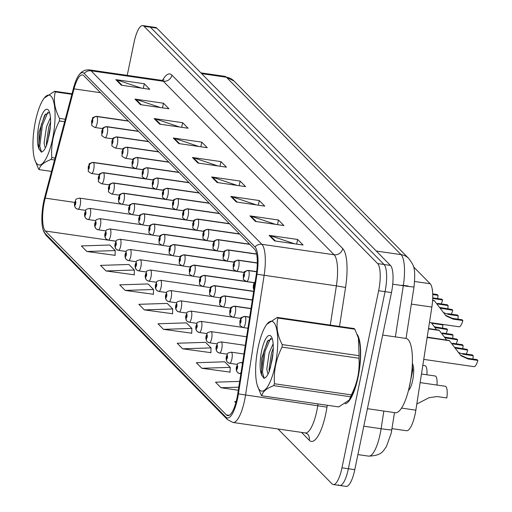 <?xml version="1.0" encoding="UTF-8"?>
<svg xmlns="http://www.w3.org/2000/svg" width="512" height="512" viewBox="0 0 512 512"><rect width="100%" height="100%" fill="white"/><g stroke="black" fill="none" stroke-linecap="round" stroke-linejoin="round"><path stroke-width="0.77" d="M413.504 266.816L430.17 283.738A22.515 6.355 98.2 0 1 431.866 307.059L415.853 410.163A22.515 6.355 98.2 0 1 415.155 414.003A22.515 6.355 98.2 0 1 406.458 430.72L392.019 428.634M358.112 377.05A36.026 10.17 -81.8 0 0 357.229 334.477A36.026 10.17 -81.8 0 1 358.112 377.05A36.026 10.17 -81.8 0 1 345.133 403.789A36.026 10.17 -81.8 0 0 358.112 377.05M237.03 397.805A24.019 6.778 98.2 0 1 227.744 415.642A24.019 6.778 98.2 0 1 226.419 414.912L45.357 231.014A24.019 6.778 98.2 0 1 45.21 198.138L74.029 88.87A24.019 6.778 98.2 0 1 82.394 74.944A24.019 6.778 98.2 0 1 83.725 75.674L254.547 249.178A24.019 6.778 98.2 0 1 256.352 274.054L237.766 393.715A24.019 6.778 98.2 0 1 237.03 397.805M237.594 398.381A26.342 7.437 -81.8 0 0 238.406 393.894L256.992 274.234A26.342 7.437 -81.8 0 0 255.008 246.944L84.186 73.44A26.342 7.437 -81.8 0 0 78.579 75.546A26.342 7.437 -81.8 0 0 73.549 87.917L44.73 197.184A26.342 7.437 -81.8 0 0 43.2 230.093A26.342 7.437 -81.8 0 0 44.896 233.248L225.952 417.146A26.342 7.437 -81.8 0 0 237.594 398.381M338.432 484.787A22.515 6.355 -81.8 0 0 339.674 485.472L346.086 486.4A22.515 6.355 -81.8 0 0 354.79 469.677L391.462 292.582A22.515 6.355 -81.8 0 0 390.464 265.427L156.838 28.141L150.426 27.213A22.515 6.355 -81.8 0 0 149.178 26.528A22.515 6.355 -81.8 0 1 150.426 27.213L384.051 264.499L150.426 27.213L144.013 26.285A22.515 6.355 -81.8 0 0 142.765 25.6A22.515 6.355 -81.8 0 0 134.067 42.323L127.226 75.366M391.462 292.582L385.05 291.654A22.515 6.355 -81.8 0 0 384.051 264.499A22.515 6.355 -81.8 0 1 385.05 291.654L348.378 468.749L385.05 291.654L378.637 290.726A22.515 6.355 -81.8 0 0 377.638 263.571L144.013 26.285M339.674 485.472A22.515 6.355 -81.8 0 0 348.378 468.749A22.515 6.355 -81.8 0 1 339.674 485.472L333.261 484.544A22.515 6.355 -81.8 0 0 341.965 467.821L378.637 290.726M86.835 251.488L115.213 250.573L109.741 245.011L81.363 245.926L86.835 251.488L115.066 255.328M106.003 270.95L134.381 270.035L128.902 264.474L100.525 265.389L106.003 270.95L134.227 274.797M125.165 290.413L153.542 289.498L148.064 283.942L119.693 284.851L125.165 290.413L153.389 294.259M144.333 309.882L172.704 308.966L167.232 303.405L138.854 304.32L144.333 309.882L172.557 313.722M201.824 368.275L230.202 367.36L224.723 361.798L196.346 362.714L201.824 368.275L230.048 372.115M182.656 348.806L211.034 347.898L205.562 342.336L177.184 343.245L182.656 348.806L210.886 352.653M163.494 329.344L191.872 328.429L186.394 322.867L158.016 323.782L163.494 329.344L191.718 333.19M277.99 428.979L332.019 483.859A22.515 6.355 -81.8 0 0 333.261 484.544M269.114 235.347L297.613 239.469L303.091 245.03L274.592 240.909L269.114 235.347A6.003 5.632 135.4 0 1 270.086 235.578L275.456 241.03M249.952 215.878L278.451 220.006L283.93 225.568L255.424 221.44L249.952 215.878A6.003 5.632 135.4 0 1 250.918 216.109L256.294 221.568M230.784 196.416L259.29 200.544L264.762 206.106L236.262 201.978L230.784 196.416A6.003 5.632 135.4 0 1 231.757 196.646L237.126 202.106M211.622 176.954L240.122 181.075L245.6 186.637L217.094 182.515L211.622 176.954A6.003 5.632 135.4 0 1 212.595 177.184L217.965 182.637M115.802 79.629L144.301 83.75L149.779 89.312L121.274 85.19L115.802 79.629A6.003 5.632 135.4 0 1 116.774 79.859L122.144 85.312M134.963 99.091L163.469 103.219L168.941 108.781L140.442 104.653L134.963 99.091A6.003 5.632 135.4 0 1 135.936 99.322L141.306 104.781M154.131 118.56L182.63 122.682L188.102 128.243L159.603 124.122L154.131 118.56A6.003 5.632 135.4 0 1 155.098 118.79L160.474 124.243M173.293 138.022L201.792 142.15L207.27 147.706L178.771 143.584L173.293 138.022A6.003 5.632 135.4 0 1 174.266 138.253L179.635 143.712M192.454 157.485L220.96 161.613L226.432 167.174L197.933 163.046L192.454 157.485A6.003 5.632 135.4 0 1 193.427 157.715L198.803 163.174M236.141 401.594L234.675 401.638L235.814 402.797M239.68 381.395L215.514 382.176L220.986 387.738L238.304 390.246M220.96 161.613L220 166.24M217.984 165.952L193.427 157.715M201.792 142.15L200.838 146.778M198.822 146.483L174.266 138.253M182.63 122.682L181.67 127.315M179.661 127.021L155.098 118.79M163.469 103.219L162.509 107.846M160.493 107.558L135.936 99.322M144.301 83.75L143.341 88.384M141.331 88.09L116.774 79.859M240.122 181.075L239.162 185.709M237.152 185.414L212.595 177.184M259.29 200.544L258.33 205.171M256.314 204.877L231.757 196.646M278.451 220.006L277.491 224.634M275.482 224.346L250.918 216.109M297.613 239.469L296.659 244.102M294.643 243.808L270.086 235.578M191.872 328.429L191.712 333.427M211.034 347.898L210.874 352.896M230.202 367.36L230.042 372.358M220.986 387.738L238.784 387.162M172.704 308.966L172.55 313.965M153.542 289.498L153.382 294.496M134.381 270.035L134.221 275.034M115.213 250.573L115.053 255.571M156.838 28.141A22.515 6.355 -81.8 0 0 155.59 27.456L142.765 25.6M416.806 404.013L429.126 397.683L437.043 396.55L446.816 397.965A11.258 3.181 98.2 0 0 445.299 386.266L420.128 382.624M239.552 373.466A3.75 3.552 -50.8 0 1 236.698 369.318A1.875 0.531 -81.8 0 0 237.504 367.962A1.875 0.531 -81.8 0 0 237.421 365.696A1.875 0.531 -81.8 0 0 236.589 367.034A1.875 0.531 -81.8 0 0 236.653 369.274L237.152 366.758L236.698 369.318M236.653 369.274A3.75 3.482 140.9 0 0 237.562 372.442M423.738 359.379L473.984 366.65A11.258 3.181 98.2 0 0 477.83 360.403L468.058 358.989L461.037 355.782L449.453 340.717L427.142 337.485M463.443 354.304L462.694 353.542L472.467 354.957L473.216 355.718L463.443 354.304L458.214 352.39M427.194 337.126L449.21 340.474L427.174 337.286M473.216 355.718A8.256 2.33 -81.8 0 0 473.005 359.053M460.307 355.046L467.309 358.227L477.082 359.642L477.83 360.403M249.651 317.197L245.082 316.531A3.75 3.552 129.2 0 0 240.813 319.654A1.875 0.531 -81.8 0 0 240.006 321.011A1.875 0.531 -81.8 0 0 240.09 323.27A1.875 0.531 -81.8 0 0 240.915 321.939A1.875 0.531 -81.8 0 0 240.851 319.693L240.352 322.214L240.813 319.654M240.851 319.693A3.75 3.482 -39.1 0 1 245.197 316.653A5.626 1.587 98.2 0 1 245.389 323.379A5.626 1.587 98.2 0 1 243.213 327.558C240.429 326.022 239.36 325.12 240.006 324.858L239.891 320.762C242.093 317.216 238.438 318.362 244.826 316.416A5.626 1.587 98.2 0 1 245.082 316.531M249.638 317.299L245.197 316.653M429.466 322.496L459.008 326.771A11.258 3.181 98.2 0 0 462.854 320.525L453.082 319.104L446.061 315.904L434.47 300.838L432.602 300.563M448.467 314.419L447.718 313.658L457.491 315.072L458.24 315.834L448.467 314.419L443.232 312.512M432.627 300.198L434.234 300.595L432.614 300.358M458.24 315.834A8.256 2.33 -81.8 0 0 458.029 319.168M445.331 315.162L452.326 318.342L462.099 319.757L462.854 320.525M255.078 282.259A3.75 3.552 129.2 0 0 254.336 283.898A1.875 0.531 -81.8 0 0 253.53 285.254A1.875 0.531 -81.8 0 0 253.613 287.52A1.875 0.531 -81.8 0 0 254.438 286.182A1.875 0.531 -81.8 0 0 254.374 283.942L253.875 286.458L254.336 283.898M254.374 283.942A3.75 3.482 -39.1 0 1 255.046 282.477M421.466 374.01L435.187 375.994A11.258 3.181 98.2 0 1 436.998 385.069M229.44 363.2A3.75 3.552 -50.8 0 1 226.586 359.046A1.875 0.531 -81.8 0 0 227.392 357.69A1.875 0.531 -81.8 0 0 227.309 355.43A1.875 0.531 -81.8 0 0 226.477 356.762A1.875 0.531 -81.8 0 0 226.541 359.008L227.046 356.486L226.586 359.046M226.541 359.008A3.75 3.482 140.9 0 0 227.45 362.17M422.803 365.395L425.075 365.728A11.258 3.181 98.2 0 1 426.893 374.797M219.328 352.928A3.75 3.552 -50.8 0 1 216.474 348.774A1.875 0.531 -81.8 0 0 217.28 347.424A1.875 0.531 -81.8 0 0 217.197 345.158A1.875 0.531 -81.8 0 0 216.371 346.496A1.875 0.531 -81.8 0 0 216.435 348.736L216.934 346.214L216.474 348.774M216.435 348.736A3.75 3.482 140.9 0 0 217.338 351.898M209.216 342.656A3.75 3.552 -50.8 0 1 206.362 338.509A1.875 0.531 -81.8 0 0 207.168 337.152A1.875 0.531 -81.8 0 0 207.085 334.886A1.875 0.531 -81.8 0 0 206.259 336.224A1.875 0.531 -81.8 0 0 206.323 338.464L206.822 335.942L206.362 338.509M206.323 338.464A3.75 3.482 140.9 0 0 207.232 341.632M199.104 332.39A3.75 3.552 -50.8 0 1 196.25 328.237A1.875 0.531 -81.8 0 0 197.056 326.88A1.875 0.531 -81.8 0 0 196.973 324.621A1.875 0.531 -81.8 0 0 196.147 325.952A1.875 0.531 -81.8 0 0 196.211 328.198L196.71 325.677L196.25 328.237M196.211 328.198A3.75 3.482 140.9 0 0 197.12 331.36M466.278 354.061A11.258 3.181 98.2 0 0 467.718 350.131L455.072 347.994M453.331 344.032L452.582 343.27L462.355 344.685L463.104 345.446L451.917 343.75M428.531 328.512L439.098 330.202L428.512 328.672M463.104 345.446A8.256 2.33 -81.8 0 0 462.893 348.781M454.592 347.328L466.97 349.37L467.718 350.131M250.989 308.582L234.97 306.266A3.75 3.552 129.2 0 0 230.701 309.382A1.875 0.531 -81.8 0 0 229.894 310.739A1.875 0.531 -81.8 0 0 229.978 313.005A1.875 0.531 -81.8 0 0 230.803 311.667A1.875 0.531 -81.8 0 0 230.739 309.427L230.24 311.949L230.701 309.382M230.739 309.427A3.75 3.482 -39.1 0 1 235.085 306.387A5.626 1.587 98.2 0 1 235.277 313.107A5.626 1.587 98.2 0 1 233.107 317.286C230.317 315.75 229.248 314.848 229.894 314.586L229.779 310.496C231.981 306.944 228.326 308.096 234.72 306.15A5.626 1.587 98.2 0 1 234.97 306.266M250.976 308.685L235.085 306.387M446.547 339.93L439.341 330.445L428.48 328.877M456.166 343.789A11.258 3.181 98.2 0 0 457.606 339.866L444.96 337.722M443.219 333.76L442.47 332.998L452.243 334.413L452.998 335.174L441.805 333.478M452.998 335.174A8.256 2.33 -81.8 0 0 452.781 338.509M444.48 337.056L456.858 339.098L457.606 339.866M252.326 299.968L224.858 295.994A3.75 3.552 129.2 0 0 220.589 299.117A1.875 0.531 -81.8 0 0 219.782 300.467A1.875 0.531 -81.8 0 0 219.866 302.733A1.875 0.531 -81.8 0 0 220.691 301.395A1.875 0.531 -81.8 0 0 220.627 299.155L220.128 301.677L220.589 299.117M220.627 299.155A3.75 3.482 -39.1 0 1 224.979 296.115A5.626 1.587 98.2 0 1 225.171 302.842A5.626 1.587 98.2 0 1 222.995 307.021C220.211 305.485 219.136 304.582 219.782 304.314L219.667 300.224C221.869 296.678 218.214 297.824 224.608 295.878A5.626 1.587 98.2 0 1 224.858 295.994M252.314 300.07L224.979 296.115M436.435 329.658L431.354 322.765M446.054 333.517A11.258 3.181 98.2 0 0 447.494 329.594L434.854 327.456M442.675 328.243A8.256 2.33 -81.8 0 1 442.886 324.909L431.693 323.213M434.368 326.79L446.746 328.832L447.494 329.594M253.664 291.36L214.746 285.722A3.75 3.552 129.2 0 0 210.477 288.845A1.875 0.531 -81.8 0 0 209.67 290.202A1.875 0.531 -81.8 0 0 209.754 292.461A1.875 0.531 -81.8 0 0 210.579 291.13A1.875 0.531 -81.8 0 0 210.515 288.883L210.016 291.405L210.477 288.845M210.515 288.883A3.75 3.482 -39.1 0 1 214.867 285.843A5.626 1.587 98.2 0 1 215.059 292.57A5.626 1.587 98.2 0 1 212.883 296.749C210.099 295.213 209.024 294.31 209.67 294.048L209.555 289.952C211.763 286.406 208.102 287.552 214.496 285.606A5.626 1.587 98.2 0 1 214.746 285.722M253.651 291.462L214.867 285.843M442.886 324.909L442.342 324.358M451.302 314.176A11.258 3.181 98.2 0 0 452.742 310.253L440.096 308.115M438.355 304.154L437.606 303.392L447.379 304.806L448.128 305.568L436.941 303.866M448.128 305.568A8.256 2.33 -81.8 0 0 447.917 308.902M439.61 307.45L451.987 309.491L452.742 310.253M256.685 271.693L248.493 270.509A3.75 3.552 129.2 0 0 244.224 273.632A1.875 0.531 -81.8 0 0 243.418 274.982A1.875 0.531 -81.8 0 0 243.501 277.248A1.875 0.531 -81.8 0 0 244.326 275.91A1.875 0.531 -81.8 0 0 244.262 273.67L243.763 276.192L244.224 273.632M244.262 273.67A3.75 3.482 -39.1 0 1 248.614 270.63A5.626 1.587 98.2 0 1 248.806 277.357A5.626 1.587 98.2 0 1 246.63 281.536C243.846 279.994 242.771 279.098 243.418 278.829L243.302 274.739C245.504 271.194 241.85 272.339 248.243 270.394A5.626 1.587 98.2 0 1 248.493 270.509M256.672 271.795L248.614 270.63M432.73 293.875L437.267 294.534L438.016 295.296L432.749 294.534M432.717 298.426L442.63 299.981A11.258 3.181 98.2 0 1 441.19 303.91M438.016 295.296A8.256 2.33 -81.8 0 0 437.805 298.63M432.736 297.894L441.882 299.219L442.63 299.981M257.312 262.976L238.381 260.237A3.75 3.552 129.2 0 0 234.112 263.36A1.875 0.531 -81.8 0 0 233.306 264.717A1.875 0.531 -81.8 0 0 233.389 266.976A1.875 0.531 -81.8 0 0 234.214 265.638A1.875 0.531 -81.8 0 0 234.15 263.398L233.651 265.92L234.112 263.36M234.15 263.398A3.75 3.482 -39.1 0 1 238.502 260.358A5.626 1.587 98.2 0 1 238.694 267.085A5.626 1.587 98.2 0 1 236.518 271.264C233.734 269.728 232.659 268.826 233.306 268.563L233.19 264.467C235.398 260.922 231.738 262.067 238.131 260.122A5.626 1.587 98.2 0 1 238.381 260.237M257.312 263.085L238.502 260.358M432.352 289.69L432.518 289.709A11.258 3.181 98.2 0 1 432.41 290.099M256.614 254.074L228.269 249.971A3.75 3.552 129.2 0 0 224 253.088A1.875 0.531 -81.8 0 0 223.194 254.445A1.875 0.531 -81.8 0 0 223.277 256.71A1.875 0.531 -81.8 0 0 224.102 255.373A1.875 0.531 -81.8 0 0 224.038 253.133L223.539 255.648L224 253.088M224.038 253.133A3.75 3.482 -39.1 0 1 228.39 250.093A5.626 1.587 98.2 0 1 228.582 256.813A5.626 1.587 98.2 0 1 226.406 260.992C223.622 259.456 222.547 258.554 223.194 258.291L223.078 254.202C225.286 250.65 221.626 251.802 228.019 249.856A5.626 1.587 98.2 0 1 228.269 249.971M256.634 254.176L228.39 250.093M249.709 244.269L218.157 239.699A3.75 3.552 129.2 0 0 213.888 242.822A1.875 0.531 -81.8 0 0 213.082 244.173A1.875 0.531 -81.8 0 0 213.165 246.438A1.875 0.531 -81.8 0 0 213.997 245.101A1.875 0.531 -81.8 0 0 213.933 242.861L213.427 245.382L213.888 242.822M213.933 242.861A3.75 3.482 -39.1 0 1 218.278 239.821A5.626 1.587 98.2 0 1 218.47 246.547A5.626 1.587 98.2 0 1 216.294 250.726C213.51 249.184 212.442 248.288 213.082 248.019L212.966 243.93C215.174 240.384 211.514 241.53 217.907 239.584A5.626 1.587 98.2 0 1 218.157 239.699M249.83 244.39L218.278 239.821M239.597 233.997L208.045 229.427A3.75 3.552 129.2 0 0 203.776 232.55A1.875 0.531 -81.8 0 0 202.97 233.907A1.875 0.531 -81.8 0 0 203.053 236.166A1.875 0.531 -81.8 0 0 203.885 234.829A1.875 0.531 -81.8 0 0 203.821 232.589L203.322 235.11L203.776 232.55M203.821 232.589A3.75 3.482 -39.1 0 1 208.166 229.549A5.626 1.587 98.2 0 1 208.358 236.275A5.626 1.587 98.2 0 1 206.182 240.454C203.398 238.918 202.33 238.016 202.97 237.754L202.861 233.658C205.062 230.112 201.402 231.258 207.795 229.312A5.626 1.587 98.2 0 1 208.045 229.427M239.718 234.118L208.166 229.549M229.485 223.725L197.933 219.162A3.75 3.552 129.2 0 0 193.664 222.278A1.875 0.531 -81.8 0 0 192.858 223.635A1.875 0.531 -81.8 0 0 192.941 225.901A1.875 0.531 -81.8 0 0 193.773 224.563A1.875 0.531 -81.8 0 0 193.709 222.323L193.21 224.838L193.664 222.278M193.709 222.323A3.75 3.482 -39.1 0 1 198.054 219.283A5.626 1.587 98.2 0 1 198.246 226.003A5.626 1.587 98.2 0 1 196.07 230.182C193.286 228.646 192.218 227.744 192.858 227.482L192.749 223.392C194.95 219.84 191.29 220.986 197.683 219.04A5.626 1.587 98.2 0 1 197.933 219.162M229.606 223.846L198.054 219.283M219.373 213.459L187.821 208.89A3.75 3.552 129.2 0 0 183.558 212.013A1.875 0.531 -81.8 0 0 182.746 213.363A1.875 0.531 -81.8 0 0 182.829 215.629A1.875 0.531 -81.8 0 0 183.661 214.291A1.875 0.531 -81.8 0 0 183.597 212.051L183.098 214.573L183.558 212.013M183.597 212.051A3.75 3.482 -39.1 0 1 187.942 209.011A5.626 1.587 98.2 0 1 188.134 215.731A5.626 1.587 98.2 0 1 185.958 219.917C183.174 218.374 182.106 217.478 182.752 217.21L182.637 213.12C184.838 209.574 181.178 210.72 187.571 208.774A5.626 1.587 98.2 0 1 187.821 208.89M219.494 213.581L187.942 209.011M209.267 203.187L177.709 198.618A3.75 3.552 129.2 0 0 173.446 201.741A1.875 0.531 -81.8 0 0 172.634 203.098A1.875 0.531 -81.8 0 0 172.717 205.357A1.875 0.531 -81.8 0 0 173.549 204.019A1.875 0.531 -81.8 0 0 173.485 201.779L172.986 204.301L173.446 201.741M173.485 201.779A3.75 3.482 -39.1 0 1 177.83 198.739A5.626 1.587 98.2 0 1 178.022 205.466A5.626 1.587 98.2 0 1 175.846 209.645C173.062 208.109 171.994 207.206 172.64 206.944L172.525 202.848C174.726 199.302 171.066 200.448 177.459 198.502A5.626 1.587 98.2 0 1 177.709 198.618M209.382 203.309L177.83 198.739M199.155 192.915L167.603 188.352A3.75 3.552 129.2 0 0 163.334 191.469A1.875 0.531 -81.8 0 0 162.522 192.826A1.875 0.531 -81.8 0 0 162.605 195.091A1.875 0.531 -81.8 0 0 163.437 193.754A1.875 0.531 -81.8 0 0 163.373 191.514L162.874 194.029L163.334 191.469M163.373 191.514A3.75 3.482 -39.1 0 1 167.718 188.474A5.626 1.587 98.2 0 1 167.91 195.194A5.626 1.587 98.2 0 1 165.734 199.373C162.95 197.837 161.882 196.934 162.528 196.672L162.413 192.582C164.614 189.03 160.954 190.176 167.347 188.23A5.626 1.587 98.2 0 1 167.603 188.352M199.27 193.037L167.718 188.474M189.043 182.65L157.491 178.08A3.75 3.552 129.2 0 0 153.222 181.203A1.875 0.531 -81.8 0 0 152.41 182.554A1.875 0.531 -81.8 0 0 152.499 184.819A1.875 0.531 -81.8 0 0 153.325 183.482A1.875 0.531 -81.8 0 0 153.261 181.242L152.762 183.763L153.222 181.203M153.261 181.242A3.75 3.482 -39.1 0 1 157.606 178.202A5.626 1.587 98.2 0 1 157.798 184.922A5.626 1.587 98.2 0 1 155.622 189.107C152.838 187.565 151.77 186.669 152.416 186.4L152.301 182.31C154.502 178.765 150.848 179.91 157.235 177.965A5.626 1.587 98.2 0 1 157.491 178.08M189.158 182.765L157.606 178.202M178.931 172.378L147.379 167.808A3.75 3.552 129.2 0 0 143.11 170.931A1.875 0.531 -81.8 0 0 142.304 172.288A1.875 0.531 -81.8 0 0 142.387 174.547A1.875 0.531 -81.8 0 0 143.213 173.21A1.875 0.531 -81.8 0 0 143.149 170.97L142.65 173.491L143.11 170.931M143.149 170.97A3.75 3.482 -39.1 0 1 147.494 167.93A5.626 1.587 98.2 0 1 147.686 174.656A5.626 1.587 98.2 0 1 145.517 178.835C142.726 177.299 141.658 176.397 142.304 176.128L142.189 172.038C144.39 168.493 140.736 169.638 147.13 167.693A5.626 1.587 98.2 0 1 147.379 167.808M179.046 172.499L147.494 167.93M168.819 162.106L137.267 157.542A3.75 3.552 129.2 0 0 132.998 160.659A1.875 0.531 -81.8 0 0 132.192 162.016A1.875 0.531 -81.8 0 0 132.275 164.282A1.875 0.531 -81.8 0 0 133.101 162.944A1.875 0.531 -81.8 0 0 133.037 160.704L132.538 163.219L132.998 160.659M133.037 160.704A3.75 3.482 -39.1 0 1 137.382 157.664A5.626 1.587 98.2 0 1 137.581 164.384A5.626 1.587 98.2 0 1 135.405 168.563C132.614 167.027 131.546 166.125 132.192 165.862L132.077 161.773C134.278 158.221 130.624 159.366 137.018 157.421A5.626 1.587 98.2 0 1 137.267 157.542M168.941 162.227L137.382 157.664M158.707 151.84L127.155 147.27A3.75 3.552 129.2 0 0 122.886 150.394A1.875 0.531 -81.8 0 0 122.08 151.744A1.875 0.531 -81.8 0 0 122.163 154.01A1.875 0.531 -81.8 0 0 122.989 152.672A1.875 0.531 -81.8 0 0 122.925 150.432L122.426 152.954L122.886 150.394M122.925 150.432A3.75 3.482 -39.1 0 1 127.277 147.392A5.626 1.587 98.2 0 1 127.469 154.112A5.626 1.587 98.2 0 1 125.293 158.298C122.509 156.755 121.434 155.859 122.08 155.59L121.965 151.501C124.173 147.955 120.512 149.101 126.906 147.155A5.626 1.587 98.2 0 1 127.155 147.27M158.829 151.955L127.277 147.392M148.595 141.568L117.043 136.998A3.75 3.552 129.2 0 0 112.774 140.122A1.875 0.531 -81.8 0 0 111.968 141.478A1.875 0.531 -81.8 0 0 112.051 143.738A1.875 0.531 -81.8 0 0 112.877 142.4A1.875 0.531 -81.8 0 0 112.813 140.16L112.314 142.682L112.774 140.122M112.813 140.16A3.75 3.482 -39.1 0 1 117.165 137.12A5.626 1.587 98.2 0 1 117.357 143.846A5.626 1.587 98.2 0 1 115.181 148.026C112.397 146.49 111.322 145.587 111.968 145.318L111.853 141.229C114.061 137.683 110.4 138.829 116.794 136.883A5.626 1.587 98.2 0 1 117.043 136.998M148.717 141.69L117.165 137.12M138.483 131.296L106.931 126.733A3.75 3.552 129.2 0 0 102.662 129.85A1.875 0.531 -81.8 0 0 101.856 131.206A1.875 0.531 -81.8 0 0 101.939 133.466A1.875 0.531 -81.8 0 0 102.771 132.134A1.875 0.531 -81.8 0 0 102.707 129.888L102.202 132.41L102.662 129.85M102.707 129.888A3.75 3.482 -39.1 0 1 107.053 126.854A5.626 1.587 98.2 0 1 107.245 133.574A5.626 1.587 98.2 0 1 105.069 137.754C102.285 136.218 101.216 135.315 101.856 135.053L101.741 130.963C103.949 127.411 100.288 128.557 106.682 126.611A5.626 1.587 98.2 0 1 106.931 126.733M138.605 131.418L107.053 126.854M128.371 121.024L96.819 116.461A3.75 3.552 129.2 0 0 92.55 119.584A1.875 0.531 -81.8 0 0 91.744 120.934A1.875 0.531 -81.8 0 0 91.827 123.2A1.875 0.531 -81.8 0 0 92.659 121.862A1.875 0.531 -81.8 0 0 92.595 119.622L92.096 122.144L92.55 119.584M92.595 119.622A3.75 3.482 -39.1 0 1 96.941 116.582A5.626 1.587 98.2 0 1 97.133 123.302A5.626 1.587 98.2 0 1 94.957 127.488C92.173 125.946 91.104 125.05 91.744 124.781L91.635 120.691C93.837 117.146 90.176 118.291 96.57 116.346A5.626 1.587 98.2 0 1 96.819 116.461M128.493 121.146L96.941 116.582M367.424 408.685L395.277 412.717A37.523 10.592 -81.8 0 0 409.779 384.845A37.523 10.592 -81.8 0 0 406.029 338.438L382.669 335.059M273.702 322.355A35.277 9.958 -81.8 0 0 266.016 325.427A35.277 9.958 -81.8 0 0 257.325 385.491A35.277 9.958 -81.8 0 0 259.686 390.022A35.277 9.958 -81.8 0 0 275.277 364.902A35.277 9.958 -81.8 0 0 273.702 322.355M277.626 317.728A40.525 11.443 -81.8 0 0 277.299 317.421L354.195 328.557A40.525 11.443 -81.8 0 1 354.522 328.858A40.525 11.443 -81.8 0 1 354.842 329.21L277.946 318.08A40.525 11.443 -81.8 0 0 277.626 317.728M266.016 325.427L266.746 324.339L277.299 317.421M261.85 395.789L338.746 406.918L349.299 400L350.592 396.768L273.696 385.638C266.31 388.506 262.368 391.891 261.85 395.789A40.525 11.443 -81.8 0 1 261.523 395.482A40.525 11.443 -81.8 0 1 261.21 395.13L257.325 385.491M273.139 343.776L269.165 352.909L266.79 369.062L267.667 373.28M273.28 348.077L271.43 353.242L269.056 369.389L269.261 371.469M272.192 338.534L267.398 341.254L261.651 358.464L261.555 374.765L263.955 378.278C265.76 377.997 267.565 375.635 269.37 371.194L271.885 360.928A20.966 5.92 -81.8 0 0 271.29 336.602A20.966 5.92 -81.8 0 0 270.861 336.077A20.966 5.92 -81.8 0 0 262.067 348.915A20.966 5.92 -81.8 0 0 261.555 374.765L261.626 375.002M408.474 390.464A14.298 4.038 -81.8 0 0 413.197 377.395A14.298 4.038 -81.8 0 0 412.378 363.52M408.813 389.12L412.73 370.304L412.282 365.69M349.299 400L350.029 398.912A35.277 9.958 -81.8 0 0 358.72 338.848L354.842 329.21M350.592 396.768A40.525 11.443 -81.8 0 0 351.366 394.886C357.357 383.142 359.885 370.925 358.957 358.24A40.525 11.443 -81.8 0 0 359.091 355.706L358.387 337.76M358.957 358.24L282.061 347.11A40.525 11.443 -81.8 0 0 282.195 344.576L359.091 355.706M273.696 385.638A40.525 11.443 -81.8 0 0 274.47 383.757L351.366 394.886M282.061 347.11C276.09 358.797 273.562 371.008 274.47 383.757M277.946 318.08C275.904 326.374 277.325 335.206 282.195 344.576M270.598 338.355L265.082 351.226L262.451 372.301L264.224 378.234M273.107 351.987L270.362 367.936M268.237 340.134L263.955 351.066L261.318 372.141L261.837 375.616M412.218 366.79L412.73 370.304M51.034 96.192A35.277 9.958 -81.8 0 0 43.347 99.264A35.277 9.958 -81.8 0 0 34.656 159.334A35.277 9.958 -81.8 0 0 37.018 163.866A35.277 9.958 -81.8 0 0 52.602 138.739A35.277 9.958 -81.8 0 0 51.034 96.192M71.859 94.317L55.277 91.917A40.525 11.443 -81.8 0 0 54.957 91.571A40.525 11.443 -81.8 0 0 54.63 91.264L72.006 93.779M43.347 99.264L44.077 98.176L54.63 91.264M54.541 159.987L51.021 159.475C43.642 162.342 39.693 165.728 39.181 169.626A40.525 11.443 -81.8 0 1 38.854 169.318A40.525 11.443 -81.8 0 1 38.534 168.973L34.656 159.334M50.47 117.619L46.496 126.752L44.122 142.906L44.998 147.117M50.605 121.914L48.762 127.078L46.387 143.232L46.592 145.306M49.523 112.371L44.723 115.091L38.982 132.301L38.88 148.608L41.286 152.122C43.091 151.834 44.896 149.472 46.701 145.03L49.216 134.771A20.966 5.92 -81.8 0 0 48.621 110.445A20.966 5.92 -81.8 0 0 48.192 109.914A20.966 5.92 -81.8 0 0 39.392 122.752A20.966 5.92 -81.8 0 0 38.88 148.608L38.957 148.838M39.181 169.626L51.526 171.411M64.64 121.709L59.392 120.947A40.525 11.443 -81.8 0 0 59.526 118.413L65.286 119.251M51.021 159.475A40.525 11.443 -81.8 0 0 51.802 157.594L55.046 158.067M59.392 120.947C53.421 132.634 50.886 144.851 51.802 157.594M55.277 91.917C53.235 100.218 54.656 109.05 59.526 118.413M47.93 112.192L42.413 125.069L39.782 146.144L41.549 152.077M50.438 125.824L47.693 141.773M45.562 113.971L41.28 124.902L38.65 145.978L39.168 149.459M188.998 322.118A3.75 3.552 -50.8 0 1 186.138 317.965A1.875 0.531 -81.8 0 0 186.944 316.614A1.875 0.531 -81.8 0 0 186.861 314.349A1.875 0.531 -81.8 0 0 186.035 315.686A1.875 0.531 -81.8 0 0 186.099 317.926L186.598 315.405L186.138 317.965M186.099 317.926A3.75 3.482 140.9 0 0 187.008 321.088M178.886 311.846A3.75 3.552 -50.8 0 1 176.026 307.699A1.875 0.531 -81.8 0 0 176.832 306.342A1.875 0.531 -81.8 0 0 176.749 304.077A1.875 0.531 -81.8 0 0 175.923 305.414A1.875 0.531 -81.8 0 0 175.987 307.654L176.486 305.133L176.026 307.699M175.987 307.654A3.75 3.482 140.9 0 0 176.896 310.822M168.774 301.581A3.75 3.552 -50.8 0 1 165.914 297.427A1.875 0.531 -81.8 0 0 166.726 296.07A1.875 0.531 -81.8 0 0 166.643 293.811A1.875 0.531 -81.8 0 0 165.811 295.142A1.875 0.531 -81.8 0 0 165.875 297.389L166.374 294.867L165.914 297.427M165.875 297.389A3.75 3.482 140.9 0 0 166.784 300.55M246.522 281.517L204.634 275.456A3.75 3.552 129.2 0 0 200.365 278.573A1.875 0.531 -81.8 0 0 199.558 279.93A1.875 0.531 -81.8 0 0 199.642 282.195A1.875 0.531 -81.8 0 0 200.467 280.858A1.875 0.531 -81.8 0 0 200.403 278.618L199.904 281.133L200.365 278.573M200.403 278.618A3.75 3.482 -39.1 0 1 204.755 275.578A5.626 1.587 98.2 0 1 204.947 282.298A5.626 1.587 98.2 0 1 202.771 286.477C199.987 284.941 198.912 284.038 199.558 283.776L199.443 279.686C201.651 276.134 197.99 277.286 204.384 275.341A5.626 1.587 98.2 0 1 204.634 275.456M254.246 282.739L204.755 275.578M236.416 271.245L194.522 265.184A3.75 3.552 129.2 0 0 190.253 268.307A1.875 0.531 -81.8 0 0 189.446 269.658A1.875 0.531 -81.8 0 0 189.53 271.923A1.875 0.531 -81.8 0 0 190.362 270.586A1.875 0.531 -81.8 0 0 190.298 268.346L189.792 270.867L190.253 268.307M190.298 268.346A3.75 3.482 -39.1 0 1 194.643 265.306A5.626 1.587 98.2 0 1 194.835 272.032A5.626 1.587 98.2 0 1 192.659 276.211C189.875 274.669 188.806 273.773 189.446 273.504L189.331 269.414C191.539 265.869 187.878 267.014 194.272 265.069A5.626 1.587 98.2 0 1 194.522 265.184M244.134 272.467L194.643 265.306M226.304 260.979L184.41 254.912A3.75 3.552 129.2 0 0 180.141 258.035A1.875 0.531 -81.8 0 0 179.334 259.392A1.875 0.531 -81.8 0 0 179.418 261.651A1.875 0.531 -81.8 0 0 180.25 260.32A1.875 0.531 -81.8 0 0 180.186 258.074L179.686 260.595L180.141 258.035M180.186 258.074A3.75 3.482 -39.1 0 1 184.531 255.034A5.626 1.587 98.2 0 1 184.723 261.76A5.626 1.587 98.2 0 1 182.547 265.939C179.763 264.403 178.694 263.501 179.334 263.238L179.226 259.142C181.427 255.597 177.766 256.742 184.16 254.797A5.626 1.587 98.2 0 1 184.41 254.912M234.022 262.202L184.531 255.034M158.662 291.309A3.75 3.552 -50.8 0 1 155.802 287.155A1.875 0.531 -81.8 0 0 156.614 285.805A1.875 0.531 -81.8 0 0 156.531 283.539A1.875 0.531 -81.8 0 0 155.699 284.877A1.875 0.531 -81.8 0 0 155.763 287.117L156.262 284.595L155.802 287.155M155.763 287.117A3.75 3.482 140.9 0 0 156.672 290.278M148.55 281.037A3.75 3.552 -50.8 0 1 145.69 276.89A1.875 0.531 -81.8 0 0 146.502 275.533A1.875 0.531 -81.8 0 0 146.419 273.267A1.875 0.531 -81.8 0 0 145.587 274.605A1.875 0.531 -81.8 0 0 145.651 276.845L146.15 274.323L145.69 276.89M145.651 276.845A3.75 3.482 140.9 0 0 146.56 280.013M138.438 270.771A3.75 3.552 -50.8 0 1 135.578 266.618A1.875 0.531 -81.8 0 0 136.39 265.261A1.875 0.531 -81.8 0 0 136.307 263.002A1.875 0.531 -81.8 0 0 135.475 264.333A1.875 0.531 -81.8 0 0 135.539 266.579L136.038 264.058L135.578 266.618M135.539 266.579A3.75 3.482 140.9 0 0 136.448 269.741M128.326 260.499A3.75 3.552 -50.8 0 1 125.472 256.346A1.875 0.531 -81.8 0 0 126.278 254.995A1.875 0.531 -81.8 0 0 126.195 252.73A1.875 0.531 -81.8 0 0 125.363 254.067A1.875 0.531 -81.8 0 0 125.427 256.307L125.926 253.786L125.472 256.346M125.427 256.307A3.75 3.482 140.9 0 0 126.336 259.469M118.214 250.227A3.75 3.552 -50.8 0 1 115.36 246.08A1.875 0.531 -81.8 0 0 116.166 244.723A1.875 0.531 -81.8 0 0 116.083 242.458A1.875 0.531 -81.8 0 0 115.251 243.795A1.875 0.531 -81.8 0 0 115.315 246.035L115.821 243.514L115.36 246.08M115.315 246.035A3.75 3.482 140.9 0 0 116.224 249.203M216.192 250.707L174.298 244.646A3.75 3.552 129.2 0 0 170.035 247.763A1.875 0.531 -81.8 0 0 169.222 249.12A1.875 0.531 -81.8 0 0 169.306 251.386A1.875 0.531 -81.8 0 0 170.138 250.048A1.875 0.531 -81.8 0 0 170.074 247.808L169.574 250.323L170.035 247.763M170.074 247.808A3.75 3.482 -39.1 0 1 174.419 244.768A5.626 1.587 98.2 0 1 174.611 251.488A5.626 1.587 98.2 0 1 172.435 255.667C169.651 254.131 168.582 253.229 169.222 252.966L169.114 248.877C171.315 245.325 167.654 246.477 174.048 244.531A5.626 1.587 98.2 0 1 174.298 244.646M223.91 251.93L174.419 244.768M206.08 240.435L164.186 234.374A3.75 3.552 129.2 0 0 159.923 237.498A1.875 0.531 -81.8 0 0 159.11 238.848A1.875 0.531 -81.8 0 0 159.194 241.114A1.875 0.531 -81.8 0 0 160.026 239.776A1.875 0.531 -81.8 0 0 159.962 237.536L159.462 240.058L159.923 237.498M159.962 237.536A3.75 3.482 -39.1 0 1 164.307 234.496A5.626 1.587 98.2 0 1 164.499 241.222A5.626 1.587 98.2 0 1 162.323 245.402C159.539 243.859 158.47 242.963 159.117 242.694L159.002 238.605C161.203 235.059 157.542 236.205 163.936 234.259A5.626 1.587 98.2 0 1 164.186 234.374M213.798 241.658L164.307 234.496M195.968 230.17L154.074 224.102A3.75 3.552 129.2 0 0 149.811 227.226A1.875 0.531 -81.8 0 0 148.998 228.582A1.875 0.531 -81.8 0 0 149.082 230.842A1.875 0.531 -81.8 0 0 149.914 229.504A1.875 0.531 -81.8 0 0 149.85 227.264L149.35 229.786L149.811 227.226M149.85 227.264A3.75 3.482 -39.1 0 1 154.195 224.224A5.626 1.587 98.2 0 1 154.387 230.95A5.626 1.587 98.2 0 1 152.211 235.13C149.427 233.594 148.358 232.691 149.005 232.429L148.89 228.333C151.091 224.787 147.43 225.933 153.824 223.987A5.626 1.587 98.2 0 1 154.074 224.102M203.686 231.392L154.195 224.224M185.856 219.898L143.968 213.837A3.75 3.552 129.2 0 0 139.699 216.954A1.875 0.531 -81.8 0 0 138.886 218.31A1.875 0.531 -81.8 0 0 138.97 220.576A1.875 0.531 -81.8 0 0 139.802 219.238A1.875 0.531 -81.8 0 0 139.738 216.998L139.238 219.514L139.699 216.954M139.738 216.998A3.75 3.482 -39.1 0 1 144.083 213.958A5.626 1.587 98.2 0 1 144.275 220.678A5.626 1.587 98.2 0 1 142.099 224.858C139.315 223.322 138.246 222.419 138.893 222.157L138.778 218.067C140.979 214.515 137.325 215.667 143.712 213.722A5.626 1.587 98.2 0 1 143.968 213.837M193.581 221.12L144.083 213.958M175.744 209.626L133.856 203.565A3.75 3.552 129.2 0 0 129.587 206.688A1.875 0.531 -81.8 0 0 128.774 208.038A1.875 0.531 -81.8 0 0 128.864 210.304A1.875 0.531 -81.8 0 0 129.69 208.966A1.875 0.531 -81.8 0 0 129.626 206.726L129.126 209.248L129.587 206.688M129.626 206.726A3.75 3.482 -39.1 0 1 133.971 203.686A5.626 1.587 98.2 0 1 134.163 210.413A5.626 1.587 98.2 0 1 131.987 214.592C129.203 213.05 128.134 212.154 128.781 211.885L128.666 207.795C130.867 204.25 127.213 205.395 133.6 203.45A5.626 1.587 98.2 0 1 133.856 203.565M183.469 210.848L133.971 203.686M108.102 239.962A3.75 3.552 -50.8 0 1 105.248 235.808A1.875 0.531 -81.8 0 0 106.054 234.451A1.875 0.531 -81.8 0 0 105.971 232.192A1.875 0.531 -81.8 0 0 105.146 233.523A1.875 0.531 -81.8 0 0 105.21 235.77L105.709 233.248L105.248 235.808M105.21 235.77A3.75 3.482 140.9 0 0 106.112 238.931M97.99 229.69A3.75 3.552 -50.8 0 1 95.136 225.536A1.875 0.531 -81.8 0 0 95.942 224.186A1.875 0.531 -81.8 0 0 95.859 221.92A1.875 0.531 -81.8 0 0 95.034 223.258A1.875 0.531 -81.8 0 0 95.098 225.498L95.597 222.976L95.136 225.536M95.098 225.498A3.75 3.482 140.9 0 0 96.006 228.659M87.878 219.418A3.75 3.552 -50.8 0 1 85.024 215.27A1.875 0.531 -81.8 0 0 85.83 213.914A1.875 0.531 -81.8 0 0 85.747 211.648A1.875 0.531 -81.8 0 0 84.922 212.986A1.875 0.531 -81.8 0 0 84.986 215.226L85.485 212.704L85.024 215.27M84.986 215.226A3.75 3.482 140.9 0 0 85.894 218.394M77.773 209.152A3.75 3.552 -50.8 0 1 74.912 204.998A1.875 0.531 -81.8 0 0 75.718 203.642A1.875 0.531 -81.8 0 0 75.635 201.382A1.875 0.531 -81.8 0 0 74.81 202.714A1.875 0.531 -81.8 0 0 74.874 204.96L75.373 202.438L74.912 204.998M74.874 204.96A3.75 3.482 140.9 0 0 75.782 208.122M165.632 199.36L123.744 193.293A3.75 3.552 129.2 0 0 119.475 196.416A1.875 0.531 -81.8 0 0 118.669 197.773A1.875 0.531 -81.8 0 0 118.752 200.032A1.875 0.531 -81.8 0 0 119.578 198.694A1.875 0.531 -81.8 0 0 119.514 196.454L119.014 198.976L119.475 196.416M119.514 196.454A3.75 3.482 -39.1 0 1 123.859 193.414A5.626 1.587 98.2 0 1 124.051 200.141A5.626 1.587 98.2 0 1 121.882 204.32C119.091 202.784 118.022 201.882 118.669 201.619L118.554 197.523C120.755 193.978 117.101 195.123 123.494 193.178A5.626 1.587 98.2 0 1 123.744 193.293M173.357 200.582L123.859 193.414M155.52 189.088L113.632 183.027A3.75 3.552 129.2 0 0 109.363 186.144A1.875 0.531 -81.8 0 0 108.557 187.501A1.875 0.531 -81.8 0 0 108.64 189.766A1.875 0.531 -81.8 0 0 109.466 188.429A1.875 0.531 -81.8 0 0 109.402 186.189L108.902 188.704L109.363 186.144M109.402 186.189A3.75 3.482 -39.1 0 1 113.754 183.149A5.626 1.587 98.2 0 1 113.946 189.869A5.626 1.587 98.2 0 1 111.77 194.048C108.986 192.512 107.91 191.61 108.557 191.347L108.442 187.258C110.643 183.706 106.989 184.858 113.382 182.912A5.626 1.587 98.2 0 1 113.632 183.027M163.245 190.31L113.754 183.149M145.408 178.816L103.52 172.755A3.75 3.552 129.2 0 0 99.251 175.878A1.875 0.531 -81.8 0 0 98.445 177.229A1.875 0.531 -81.8 0 0 98.528 179.494A1.875 0.531 -81.8 0 0 99.354 178.157A1.875 0.531 -81.8 0 0 99.29 175.917L98.79 178.438L99.251 175.878M99.29 175.917A3.75 3.482 -39.1 0 1 103.642 172.877A5.626 1.587 98.2 0 1 103.834 179.603A5.626 1.587 98.2 0 1 101.658 183.782C98.874 182.24 97.798 181.344 98.445 181.075L98.33 176.986C100.538 173.44 96.877 174.586 103.27 172.64A5.626 1.587 98.2 0 1 103.52 172.755M153.133 180.038L103.642 172.877M135.296 168.55L93.408 162.483A3.75 3.552 129.2 0 0 89.139 165.606A1.875 0.531 -81.8 0 0 88.333 166.963A1.875 0.531 -81.8 0 0 88.416 169.222A1.875 0.531 -81.8 0 0 89.242 167.885A1.875 0.531 -81.8 0 0 89.178 165.645L88.678 168.166L89.139 165.606M89.178 165.645A3.75 3.482 -39.1 0 1 93.53 162.605A5.626 1.587 98.2 0 1 93.722 169.331A5.626 1.587 98.2 0 1 91.546 173.51C88.762 171.974 87.686 171.072 88.333 170.81L88.218 166.714C90.426 163.168 86.765 164.314 93.158 162.368A5.626 1.587 98.2 0 1 93.408 162.483M143.021 169.773L93.53 162.605M401.517 408.09L415.853 410.163M411.36 304.096L431.866 307.059M414.65 281.491L430.17 283.738M226.419 414.912L229.229 415.315M84.186 73.44A7.507 7.04 -44.6 0 1 91.04 70.803L261.862 244.307A30.022 8.474 98.2 0 1 264.128 275.405L245.542 395.066A30.022 8.474 98.2 0 1 244.614 400.179A30.022 8.474 98.2 0 1 233.011 422.47L305.267 432.928A30.022 8.474 -81.8 0 0 316.864 410.637A30.022 8.474 -81.8 0 0 317.792 405.523L318.042 403.917M238.406 393.894L326.976 407.13A37.523 10.592 98.2 0 1 309.235 440.243L301.498 432.384M256.992 274.234L336.378 285.862A30.022 8.474 -81.8 0 0 334.118 254.765L261.862 244.307A7.507 7.04 135.4 0 0 255.008 246.944M78.579 75.546C81.293 71.443 84.896 69.555 89.382 69.888A30.022 8.474 98.2 0 1 91.04 70.803L163.296 81.261A30.022 8.474 -81.8 0 0 161.632 80.346L164.147 79.917M44.896 233.248A7.507 7.04 135.4 0 0 46.438 235.731L227.494 419.622A7.507 7.04 -44.6 0 1 225.952 417.146M162.509 80.39A37.523 10.592 98.2 0 1 171.91 75.098L342.733 248.595A37.523 10.592 98.2 0 1 345.562 287.469L339.507 326.426M327.264 405.254L326.976 407.13M341.965 467.821L354.79 469.677M377.638 263.571L390.464 265.427M330.285 325.094L336.378 285.862L345.562 287.469M342.733 248.595A7.507 7.04 135.4 0 1 334.118 254.765L163.296 81.261A7.507 7.04 135.4 0 0 171.91 75.098M309.235 440.243A7.507 7.04 135.4 0 0 307.462 433.952L305.267 432.928M74.029 88.87L100.486 92.698M45.21 198.138L74.707 202.406M45.357 231.014L116 241.242M394.509 412.602L391.226 433.171L386.368 446.707C383.194 450.24 383.021 455.597 368.576 456.128A30.022 8.474 -81.8 0 0 380.179 433.837A30.022 8.474 -81.8 0 0 381.107 428.723L363.789 426.214M395.366 336.896L403.315 285.728L392.73 284.198M408.768 258.502A15.008 14.08 135.4 0 0 401.056 254.63L226.387 77.229A30.022 8.474 -81.8 0 0 224.723 76.314L234.099 81.094L408.768 258.502C413.683 265.677 415.891 266.573 414.035 286.886A15.008 0.525 -171.2 0 1 403.315 285.728A30.022 8.474 -81.8 0 0 401.056 254.63L376.307 251.053M391.827 429.875A15.008 0.525 -171.2 0 1 381.107 428.723L383.846 411.059M234.099 81.094A15.008 14.08 135.4 0 0 226.387 77.229L201.645 73.645M408.102 285.965L401.67 285.274M242.598 362.611L241.414 362.445A5.626 1.587 98.2 0 1 242.317 364.429M241.107 372.211A5.626 1.587 98.2 0 1 239.802 373.587L237.888 372.742M468.058 358.989L467.309 358.227M453.082 319.104L452.326 318.342M243.936 354.003L231.302 352.173A5.626 1.587 98.2 0 1 231.866 359.136A5.626 1.587 98.2 0 1 229.69 363.315L227.776 362.47M245.274 345.389L221.19 341.901A5.626 1.587 98.2 0 1 221.754 348.864A5.626 1.587 98.2 0 1 219.584 353.043L217.664 352.205M246.611 336.774L211.085 331.635A5.626 1.587 98.2 0 1 211.642 338.592A5.626 1.587 98.2 0 1 209.472 342.778L207.552 341.933M242.445 327.366L200.973 321.363A5.626 1.587 98.2 0 1 201.536 328.326A5.626 1.587 98.2 0 1 199.36 332.506L197.44 331.661M457.946 348.717L457.197 347.955M447.834 338.445L447.085 337.683M433.114 323.494L432.57 322.944M437.722 328.179L436.973 327.418M442.97 308.838L442.214 308.077M232.339 317.094L190.861 311.091A5.626 1.587 98.2 0 1 191.424 318.054A5.626 1.587 98.2 0 1 189.248 322.234L187.328 321.389M222.227 306.829L180.749 300.826A5.626 1.587 98.2 0 1 181.312 307.782A5.626 1.587 98.2 0 1 179.136 311.968L177.222 311.123M212.115 296.557L170.637 290.554A5.626 1.587 98.2 0 1 171.2 297.517A5.626 1.587 98.2 0 1 169.024 301.696L167.11 300.851M202.003 286.285L160.525 280.282A5.626 1.587 98.2 0 1 161.088 287.245A5.626 1.587 98.2 0 1 158.912 291.424L156.998 290.579M191.891 276.019L150.413 270.016A5.626 1.587 98.2 0 1 150.976 276.973A5.626 1.587 98.2 0 1 148.8 281.152L146.886 280.314M181.779 265.747L140.301 259.744A5.626 1.587 98.2 0 1 140.864 266.707A5.626 1.587 98.2 0 1 138.688 270.886L136.774 270.042M171.667 255.475L130.189 249.472A5.626 1.587 98.2 0 1 130.752 256.435A5.626 1.587 98.2 0 1 128.576 260.614L126.662 259.77M161.555 245.21L120.077 239.206A5.626 1.587 98.2 0 1 120.64 246.163A5.626 1.587 98.2 0 1 118.464 250.342L116.55 249.504M151.443 234.938L109.965 228.934A5.626 1.587 98.2 0 1 110.528 235.898A5.626 1.587 98.2 0 1 108.352 240.077L106.438 239.232M141.331 224.666L99.859 218.662A5.626 1.587 98.2 0 1 100.416 225.626A5.626 1.587 98.2 0 1 98.246 229.805L96.326 228.96M131.219 214.4L89.747 208.397A5.626 1.587 98.2 0 1 90.31 215.354A5.626 1.587 98.2 0 1 88.134 219.533L86.214 218.694M121.114 204.128L79.635 198.125A5.626 1.587 98.2 0 1 80.198 205.088A5.626 1.587 98.2 0 1 78.022 209.267L76.102 208.422M43.2 230.093L46.438 235.731M227.494 419.622L233.011 422.47M89.382 69.888L161.632 80.346M368.576 456.128L357.914 454.586M224.723 76.314L200.87 72.858M414.035 286.886L406.029 338.438M241.414 362.445C235.75 363.802 238.547 363.219 236.48 366.79C235.974 369.011 236.25 370.803 237.306 372.154M240.87 373.741L239.802 373.587M247.936 328.243L243.213 327.558M249.664 317.12L244.826 316.416M253.894 289.882L253.254 287.898L253.306 285.632L253.907 283.405L255.181 281.606M231.302 352.173C225.638 353.53 228.435 352.954 226.368 356.518C225.862 358.746 226.138 360.531 227.194 361.888M237.37 364.422L229.69 363.315M221.19 341.901C215.526 343.258 218.33 342.682 216.256 346.246C215.75 348.474 216.026 350.266 217.082 351.616M227.258 354.157L219.584 353.043M211.085 331.635C205.414 332.992 208.218 332.41 206.144 335.981C205.638 338.202 205.914 339.994 206.97 341.344M217.146 343.885L209.472 342.778M200.973 321.363C195.302 322.72 198.106 322.144 196.032 325.709C195.526 327.936 195.802 329.722 196.858 331.078M207.034 333.613L199.36 332.506M240.781 318.4L233.107 317.286M251.002 308.506L234.72 306.15M230.669 308.128L222.995 307.021M252.339 299.891L224.608 295.878M220.557 297.862L212.883 296.749M253.677 291.277L214.496 285.606M254.304 282.643L246.63 281.536M256.698 271.616L248.243 270.394M244.192 272.378L236.518 271.264M257.312 262.899L238.131 260.122M234.08 262.106L226.406 260.992M256.595 253.99L228.019 249.856M223.968 251.834L216.294 250.726M249.619 244.173L217.907 239.584M213.856 241.568L206.182 240.454M239.507 233.901L207.795 229.312M203.744 231.296L196.07 230.182M229.395 223.635L197.683 219.04M193.638 221.024L185.958 219.917M219.283 213.363L187.571 208.774M183.526 210.758L175.846 209.645M209.171 203.091L177.459 198.502M173.414 200.486L165.734 199.373M199.059 192.826L167.347 188.23M163.302 190.214L155.622 189.107M188.947 182.554L157.235 177.965M153.19 179.949L145.517 178.835M178.842 172.282L147.13 167.693M143.078 169.677L135.405 168.563M168.73 162.016L137.018 157.421M132.966 159.405L125.293 158.298M158.618 151.744L126.906 147.155M122.854 149.139L115.181 148.026M148.506 141.472L116.794 136.883M112.742 138.867L105.069 137.754M138.394 131.206L106.682 126.611M102.63 128.595L94.957 127.488M128.282 120.934L96.57 116.346M190.861 311.091C185.19 312.448 187.994 311.872 185.92 315.437C185.414 317.664 185.69 319.456 186.746 320.806M196.922 323.347L189.248 322.234M180.749 300.826C175.078 302.182 177.882 301.6 175.808 305.171C175.302 307.392 175.578 309.184 176.634 310.534M186.81 313.075L179.136 311.968M170.637 290.554C164.966 291.91 167.77 291.334 165.702 294.899C165.19 297.126 165.466 298.912 166.522 300.269M176.698 302.803L169.024 301.696M210.445 287.59L202.771 286.477M245.862 281.344L204.384 275.341M200.333 277.318L192.659 276.211M235.75 271.072L194.272 265.069M190.221 267.053L182.547 265.939M225.638 260.8L184.16 254.797M160.525 280.282C154.854 281.638 157.658 281.062 155.59 284.627C155.078 286.854 155.354 288.64 156.416 289.997M166.586 292.538L158.912 291.424M150.413 270.016C144.742 271.373 147.546 270.79 145.478 274.362C144.966 276.582 145.242 278.374 146.304 279.725M156.474 282.266L148.8 281.152M140.301 259.744C134.63 261.101 137.434 260.525 135.366 264.09C134.854 266.317 135.13 268.102 136.192 269.459M146.368 271.994L138.688 270.886M130.189 249.472C124.525 250.829 127.322 250.253 125.254 253.818C124.749 256.045 125.018 257.83 126.08 259.187M136.256 261.728L128.576 260.614M120.077 239.206C114.413 240.563 117.21 239.981 115.142 243.552C114.637 245.773 114.912 247.565 115.968 248.915M126.144 251.456L118.464 250.342M180.109 256.781L172.435 255.667M215.526 250.534L174.048 244.531M170.003 246.509L162.323 245.402M205.414 240.262L163.936 234.259M159.891 236.243L152.211 235.13M195.302 229.99L153.824 223.987M149.779 225.971L142.099 224.858M185.19 219.725L143.712 213.722M139.667 215.699L131.987 214.592M175.078 209.453L133.6 203.45M109.965 228.934C104.301 230.291 107.104 229.715 105.03 233.28C104.525 235.507 104.8 237.293 105.856 238.65M116.032 241.184L108.352 240.077M99.859 218.662C94.189 220.019 96.992 219.443 94.918 223.008C94.413 225.235 94.688 227.021 95.744 228.378M105.92 230.918L98.246 229.805M89.747 208.397C84.077 209.754 86.88 209.171 84.806 212.742C84.301 214.963 84.576 216.755 85.632 218.106M95.808 220.646L88.134 219.533M79.635 198.125C73.965 199.482 76.768 198.906 74.694 202.47C74.189 204.698 74.464 206.483 75.52 207.84M85.696 210.374L78.022 209.267M129.555 205.434L121.882 204.32M164.966 199.181L123.494 193.178M119.443 195.162L111.77 194.048M154.854 188.915L113.382 182.912M109.331 184.89L101.658 183.782M144.749 178.643L103.27 172.64M99.219 174.624L91.546 173.51M134.637 168.371L93.158 162.368"/></g></svg>

